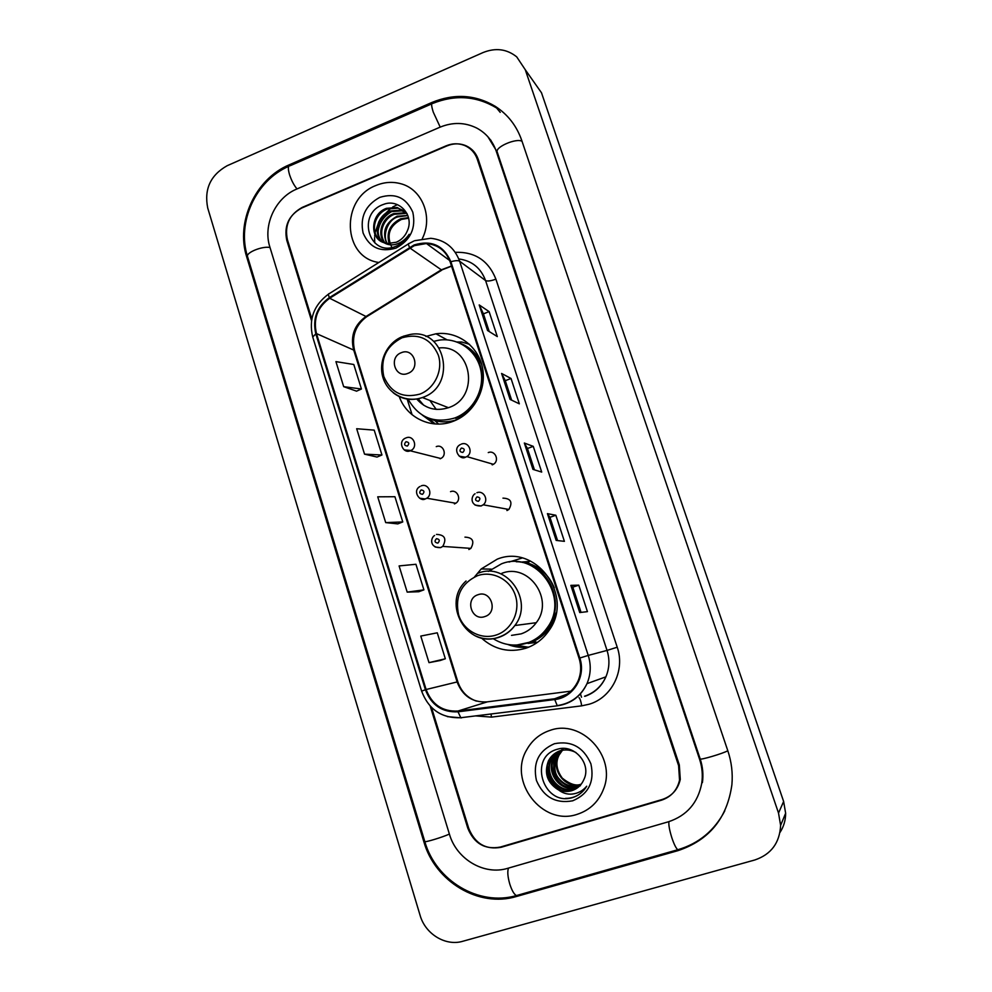 <?xml version="1.0" encoding="UTF-8"?>
<svg xmlns="http://www.w3.org/2000/svg" width="992" height="992" viewBox="0 0 992 992"><rect width="100%" height="100%" fill="white"/><g stroke="black" fill="none" stroke-linecap="round" stroke-linejoin="round"><path stroke-width="1.49" d="M481.356 637.992C494.363 649.599 509.169 653.034 525.76 648.272C535.407 644.998 543.182 639.046 549.06 630.428C574.579 595.733 535.73 543.356 497.252 559.153L481.219 568.949L474.56 576.885M522.09 558.025L509.107 562.03M515.071 645.085L528.562 647.243M399.268 396.614C406.794 418.078 431.805 429.772 453.158 421.315L454.485 420.782C474.573 412.622 487.097 388.554 482.335 367.065C477.76 345.526 456.965 330.795 435.959 333.796L425.841 336.462M428.594 418.339L435.277 423.968M507.358 510.384L506.255 508.97M492.268 464.864L491.598 463.785M537.094 642.407L528.066 643.424M520.502 562.117L529.443 561.46M440.101 458.788L440.758 458.502C447.714 455.328 443.263 443.672 436.257 446.636M454.423 503.924L455.787 503.242C461.962 499.497 457.151 488.895 450.529 491.66M468.881 549.518L470.865 548.378C474.746 541.248 472.775 537.49 464.963 537.131M506.962 510.545L508.884 509.454C512.901 502.25 510.93 498.48 502.956 498.133M492.218 464.876L493.408 464.306C499.906 460.648 495.082 449.723 488.262 452.588M431.483 707.42L468.745 828.407C475.044 843.746 485.869 850.045 501.22 847.28L661.366 800.234C671.088 796.998 677.139 790.302 679.545 780.146L678.602 765.65L477.313 159.29C475.106 153.004 471.076 148.49 465.211 145.75C459.023 143.133 452.65 143.158 446.09 145.836L302.349 207.34C289.416 214.433 284.431 225.184 287.395 239.605L311.823 318.916M507.755 868.31L668.459 821.773C686.848 815.647 697.934 802.85 701.728 783.395C702.919 775.285 702.212 767.275 699.608 759.364L496.273 151.268C492.64 140.864 486.117 133.126 476.718 128.055C464.975 122.264 452.724 121.979 439.964 127.212L296.67 189.088C275.367 197.805 262.731 225.234 269.861 247.02L449.426 834.185C456.531 859.221 484.17 875.676 507.755 868.31M754.825 859.977C771.119 854.422 779.712 842.902 780.617 825.394L778.522 813.043L525.264 69.725L516.72 56.879C506.838 48.968 495.616 47.529 483.042 52.564L227.143 165.726C210.465 175.138 203.992 189.236 207.737 208.047L420.1 915.368C425.308 934.018 445.557 946.48 462.78 941.272L754.825 859.977M779.985 832.449C783.742 826.683 785.627 820.272 785.639 813.229L783.63 801.486L541.483 92.752L525.264 69.725M677.958 850.652C709.206 840.199 727.186 818.214 731.898 784.684C732.902 773.227 731.563 761.968 727.868 750.907L521.767 140.492C516.658 125.848 507.805 114.452 495.231 106.318C475.366 94.587 454.224 93.31 431.83 102.498L289.143 164.87C255.378 178.895 235.476 222.27 246.673 256.816L423.882 841.824C435.004 881.491 478.739 908.027 516.51 896.483L677.958 850.652L678.875 849.425M491.028 140.393L490.271 139.674M375.956 185.492C340.318 198.735 342.376 257.622 378.857 262.483C342.376 257.622 340.318 198.735 375.956 185.492C384.04 182.131 392.138 181.499 400.272 183.594C392.138 181.499 384.04 182.131 375.956 185.492M550.151 730.348C539.896 733.72 532.096 740.193 526.752 749.754C507.706 781.188 542.202 826.348 577.022 814.382C589.955 810.204 598.87 801.561 603.781 788.479C616.478 756.152 581.448 718.828 550.151 730.348C539.896 733.72 532.096 740.193 526.752 749.754C507.706 781.188 542.202 826.348 577.022 814.382C589.955 810.204 598.87 801.561 603.781 788.479C616.478 756.152 581.448 718.828 550.151 730.348M414.334 245.644L426.448 243.524C438.08 244.652 445.991 250.815 450.207 262.024L579.068 658.279C581.535 666.227 581.126 673.952 577.84 681.454C572.979 691.312 565.242 697.078 554.64 698.765L457.907 711.053C442.494 711.772 431.904 704.593 426.114 689.514L316.485 333.597C313.088 318.953 317.477 307.173 329.666 298.257L414.334 245.644M414.123 244.962L329.344 297.637C316.857 306.776 312.356 318.841 315.828 333.858L425.419 689.738C431.359 705.2 442.221 712.554 458.006 711.81L554.751 699.546C573.339 697.736 586.309 676.346 579.799 658.043L450.889 261.739C443.61 245.346 431.346 239.754 414.123 244.962M579.737 612.548L587.438 611.642L578.758 585.156L570.859 585.367L579.737 612.548M581.052 612.386L572.793 587.152L570.859 585.367M572.806 587.165L578.758 585.156M556.165 540.417L564.398 541.334L555.842 515.245L547.423 513.645L556.165 540.417M557.566 540.566L549.952 517.291L547.423 513.645M549.965 517.316L555.842 515.245M487.556 330.51L497.302 336.586L489.118 311.624L479.198 304.928L487.556 330.51M489.217 331.539L483.414 313.819L479.198 304.928M483.426 313.856L489.118 311.624M510.086 399.416L519.337 403.831L511.041 378.498L501.592 373.463L510.086 399.416M511.649 400.173L505.275 380.643L501.592 373.463M505.288 380.68L511.041 378.498M532.952 469.377L541.706 472.08L533.274 446.363L524.334 443.027L532.952 469.377M534.44 469.836L527.446 448.471L524.334 443.027M527.459 448.496L533.274 446.363M422.319 238.601C433.405 216.764 422.022 188.753 400.272 183.594C422.022 188.753 433.405 216.764 422.319 238.601M430.206 706.106L467.802 828.221C474.102 843.56 484.914 849.846 500.266 847.081L662.086 799.527C671.82 796.291 677.883 789.582 680.276 779.402L679.322 764.944L478.231 159.352C476.024 153.066 471.994 148.552 466.141 145.824C459.953 143.183 453.567 143.208 446.995 145.898L301.729 208.035C288.808 215.128 283.824 225.878 286.775 240.287L311.525 320.664M429.003 662.644L445.334 658.775L437.261 632.809L420.782 636.07L429.003 662.644L440.212 660.511M364.535 454.15L381.945 454.993L374.207 430.131L356.674 428.73L364.535 454.15L377.047 457.052M343.678 386.669L361.423 389L353.797 364.498L335.928 361.621L343.678 386.669L356.587 391.158M418.86 591.74L407.191 592.112L423.894 589.856L415.933 564.274L399.094 565.924L407.191 592.112M385.702 522.61L402.764 521.941L394.928 496.719L377.729 496.818L385.702 522.61L397.792 523.888M402.764 521.941L397.693 523.925M381.945 454.993L376.948 457.089M361.423 389L356.488 391.195M423.894 589.856L418.748 591.74M445.334 658.775L440.113 660.548M389.149 243.61C386.086 232.599 389.906 224.328 400.619 218.786L408.481 217.62M391.927 247.603C386.062 235.29 389.248 225.891 401.475 219.418L408.568 218.203M386.694 243.387C381.895 231.731 385.392 222.667 397.172 216.219L407.824 215.462M387.289 243.474C381.982 235.65 387.959 219.17 398.028 216.864L406.534 215.735M384.425 242.842C376.774 234.087 381.87 217.794 393.675 213.627L404.29 212.834L407.08 213.739M384.97 243.015C376.662 231.186 385.838 216.839 394.556 214.272L405.133 213.478L404.29 212.834M382.342 242.036C372.831 234.087 377.208 215.438 390.129 210.986L400.805 210.192L405.666 212.102M382.85 242.271C373.823 234.149 378.336 216.008 391.022 211.656L401.686 210.862L406.05 212.499M384.152 242.755L387.562 243.511L396.304 242.234C401.462 239.977 405.145 236.158 407.377 230.776C414.619 215.103 398.635 198.226 383.557 204.389C356.401 213.429 368.912 256.593 394.766 246.748L396.081 246.252C401.723 243.846 406.088 239.853 409.188 234.286C405.778 239.32 401.45 242.618 396.192 244.206C391.741 245.421 387.736 244.937 384.152 242.755L383.47 242.519C369.247 238.055 370.76 213.553 386.533 208.308L397.284 207.502L407.018 213.602M380.891 241.254C368.64 231.223 375.447 213.106 387.426 208.977L398.164 208.184L404.451 211.023M379.75 197.383C365.378 205.282 359.836 217.149 363.097 233.008C369.47 247.616 380.432 252.65 395.969 248.099C410.539 240.225 416.156 228.272 412.808 212.226C406.236 197.582 395.225 192.634 379.75 197.383M397.011 204.823L392.609 207.055M391.17 207.973L381.635 217.198M378.919 221.563L375.063 232.86M374.852 234.224L374.654 236.17M374.567 237.559L374.753 242.879M378.064 231.483C379.316 222.642 384.003 215.896 392.162 211.259M378.175 228.073C379.762 221.774 383.334 216.616 388.876 212.623M407.873 373.389C420.955 368.875 414.024 347.126 401.326 352.693C388.331 357.219 395.151 378.87 407.873 373.389M416.677 398.958C425.258 408.679 435.848 411.593 448.446 407.7L448.768 407.588C480.326 397.321 471.808 344.472 439.344 347.944M408.109 399.218C418.674 417.607 434.223 423.857 454.77 417.992L455.44 417.731C473.581 410.651 485.001 389.062 480.723 369.756C476.619 350.399 457.783 337.23 438.923 340.182L433.69 341.347M455.774 418.364L456.432 418.103C487.382 407.452 491.462 358.162 462.632 344.584M429.858 400.446L436.195 409.386M418.128 398.71L423.696 405.244M434.248 423.882L422.381 415.14M469.551 344.348L461.813 342.017L457.101 342.004M484.877 616.553C498.492 612.535 491.189 589.608 477.97 594.741C464.442 598.771 471.622 621.587 484.877 616.553M511.525 635.376L521.147 633.863C527.298 631.768 532.332 628.048 536.25 622.703C554.714 599.478 528.525 562.489 501.791 573.339M493.21 638.674C503.787 645.246 514.997 646.734 526.851 643.126C535.271 640.262 542.091 635.103 547.299 627.663C570.487 596.924 535.978 549.729 501.468 563.84L488.448 571.392M522.226 644.341L527.707 642.965C536.114 640.113 542.909 634.967 548.105 627.539C567.015 602.181 546.902 561.286 516.249 561.757M528.463 562.266L522.214 562.402M530.336 642.692L535.32 641.861M529.232 646.97C521.866 647.999 514.699 647.168 507.743 644.465M530.162 560.877L527.595 562.985C540.156 566.978 549.06 575.261 554.305 587.822M581.076 784.362L580.952 784.399C565.75 789.694 550.337 769.68 558.508 755.334L562.104 750.336M562.365 750.076L563.171 749.344M581.312 784.064C576.389 786.358 570.028 784.362 562.216 778.063C556.388 769.866 555.359 762.178 559.128 754.999L562.452 750.274M580.134 785.466L578.646 785.986C563.344 791.306 547.82 771.131 556.066 756.673L560.728 750.671M561.001 750.436L561.856 749.766M579.229 785.59C571.318 787.375 564.609 785.094 559.066 778.708C554.416 773.76 553.623 766.295 556.673 756.338L561.063 750.584M579.105 786.495L576.302 787.586C560.889 792.955 545.265 772.619 553.573 758.049L559.389 751.105M580.419 785.714L576.898 787.177C571.727 789.272 565.564 787.636 558.409 782.279C551.713 774.045 550.312 765.849 554.206 757.69L559.724 750.981M577.989 787.45L573.934 789.223C558.409 794.617 542.674 774.12 551.044 759.438L558.074 751.626M578.274 787.226L574.529 788.801C559.104 794.108 543.306 773.958 551.676 759.078L558.397 751.49M558.446 789.806C562.848 791.678 567.3 791.976 571.789 790.686C577.431 788.851 581.461 785.156 583.866 779.576C591.815 763.79 574.219 743.913 557.814 749.134C528.215 756.214 542.463 805.095 570.97 798.002L572.396 797.63C578.584 795.683 583.358 791.876 586.718 786.21C582.862 790.81 577.989 793.439 572.086 794.084C567.089 794.505 562.538 793.079 558.446 789.806L557.678 789.434C547.038 782.403 543.976 772.88 548.464 760.839C551.168 755.817 555.074 752.482 560.182 750.832C565.465 749.233 570.735 749.803 575.968 752.544M572.124 790.45C566.779 792.67 560.368 790.847 552.904 784.982C546.394 776.215 545.141 768.056 549.122 760.48C551.775 755.482 555.669 752.159 560.802 750.498M554.429 743.715C538.706 750.572 532.692 762.798 536.412 780.419C543.542 797.072 555.619 803.855 572.682 800.804C588.64 794.022 594.716 781.696 590.91 763.852C583.556 747.137 571.392 740.429 554.429 743.715M579.712 794.022C575.472 796.973 570.76 798.436 565.589 798.374M561.633 790.376C552.556 785.193 547.77 777.071 547.262 766.01M559.91 789.768C552.259 784.883 547.956 777.604 546.989 767.932M564.274 786.272C557.206 781.584 553.139 774.727 552.06 765.688M678.838 849.437L677.809 849.735C676.098 848.408 674.114 844.452 671.869 837.843C669.488 830.254 668.509 824.86 668.93 821.636M518.06 895.106L516.46 895.565C514.166 894.462 511.959 890.692 509.838 884.256C507.706 876.854 507.259 871.46 508.487 868.099M727.806 750.721C723.627 753.337 699.72 760.418 700.178 758.905C702.77 766.766 703.514 774.665 702.41 782.614M724.792 810.848C714.525 830.564 698.864 843.522 677.809 849.735L516.46 895.565C478.677 906.601 435.798 880.598 424.799 841.514C424.303 842.754 442.878 837.149 449.388 834.061M424.799 841.514L247.554 256.63C245.557 252.687 262.483 245.793 270.01 247.516M431.718 103.875L290.098 165.751C287.99 165.639 287.804 168.615 289.528 174.666C291.499 180.618 294.004 185.368 297.03 188.939M496.608 107.992C476.507 95.939 455.167 94.438 432.599 103.49C431.123 103.094 431.346 105.97 433.268 112.121L440.2 127.112M522.04 141.286C516.15 137.838 494.698 147.225 497.24 152.098L700.178 758.905M783.63 801.486L778.522 813.043M662.061 799.54L661.366 800.234M502.374 846.461L501.22 847.28M518.109 895.094L516.51 896.483M424.737 841.328L423.882 841.824M247.789 257.387L246.673 256.816M290.284 165.664L289.143 164.87M432.723 103.441L431.83 102.498M497.364 152.458L496.273 151.268M407.154 399.082L412.102 414.743M580.419 693.879L581.535 697.24M451.509 266.005L441.242 269.836L365.912 316.535C354.454 324.83 350.337 335.829 353.549 349.531L457.089 681.901C462.545 695.938 472.49 702.609 486.923 701.902L570.871 691.151M455.254 252.328C474.92 251.658 488.473 260.598 495.901 279.149L617.222 647.218L607.042 650.417L485.572 280.562C480.822 267.902 471.894 260.71 458.812 258.962M617.222 647.218C625.382 670.307 611.878 697.636 589.211 704.208L581.696 705.845L491.548 717.117L475.404 715.889M584.536 696.235C594.357 692.924 601.474 686.452 605.889 676.842C609.485 668.248 609.869 659.444 607.042 650.417L588.244 655.414C591.244 665.049 590.835 674.461 586.991 683.649C581.014 696.248 571.293 703.613 557.839 705.734L558.67 705.411M413.838 241.044L408.989 243.548C408.096 243.3 408.258 244.565 409.485 247.343M328.55 294.078C313.819 305.003 308.549 319.312 312.728 337.007L315.828 333.858M425.419 689.738L421.625 691.139C428.643 709.528 441.7 718.394 460.809 717.724L461.602 717.824M461.268 717.861L447.355 716.633M458.006 711.81L460.809 717.724L557.839 705.734M408.419 243.908L329.332 293.595C328.228 293.483 328.24 294.835 329.344 297.637M554.751 699.546L557.206 705.61C570.871 703.576 580.804 696.26 586.991 683.649L605.889 676.842C601.66 686.39 594.704 692.875 585.02 696.297M579.799 658.043L588.244 655.414L459.631 261.206C458.093 260.338 455.179 260.512 450.889 261.739M414.681 240.696L430.813 238.291C444.912 239.915 454.51 247.566 459.631 261.206L485.572 280.562C487.494 281.443 490.928 280.972 495.901 279.149M490.941 713.93L491.548 717.117M579.018 697.674C580.109 698.715 581.002 701.443 581.696 705.845M426.114 689.514L457.82 681.777C461.069 691.35 467.244 697.785 476.358 701.096M457.907 711.053L487.37 701.852M554.64 698.765L567.015 694.177M409.82 247.975L441.8 270.159L366.581 316.783L329.666 298.257M316.485 333.597L354.578 350.461L457.82 681.777M367.747 316.064L366.581 316.783C355.458 325.202 351.453 336.424 354.578 350.461M442.655 269.613L451.558 266.178M533.126 469.439L524.545 443.176M510.272 399.516L501.828 373.674M487.754 330.634L479.446 305.214M556.338 540.429L547.609 513.744M579.898 612.523L571.032 585.392M419.876 394.109C434.595 388.604 443.312 370.276 438.34 355.186C431.098 338.855 418.984 333.064 402.008 337.788C386.248 346.01 380.159 358.893 383.768 376.427C390.774 392.696 402.802 398.598 419.876 394.109M393.254 392.782C401.958 399.528 411.668 401.115 422.381 397.532L422.716 397.408C458.093 385.665 444.986 326.281 409.163 334.701L403.186 336.3M426.622 417.359L434.905 420.658C442.333 422.542 449.76 422.17 457.188 419.554M481.69 364.473C477.251 354.032 469.873 346.878 459.581 343.021M496.285 634.992C511.612 630.032 520.639 611.456 515.406 595.56C510.396 579.576 492.553 570.338 477.474 575.695C461.082 583.432 454.795 596.477 458.602 614.842C463.438 630.664 481.046 640.187 496.285 634.992M475.639 635.946C483.216 639.394 490.966 639.865 498.877 637.36C505.374 635.14 510.706 631.185 514.86 625.518C534.39 600.854 506.738 561.584 478.479 573.103M516.844 645.023L533.708 641.328C545.402 635.5 552.891 626.064 556.177 613.006M461.354 444.106C468.608 441.018 473.717 452.687 466.81 456.605L465.558 457.213L459.222 456.159M461.416 448.062C459.147 450.529 459.618 451.992 462.818 452.439C465.074 449.971 464.616 448.508 461.416 448.062M476.916 492.726C483.712 489.874 489.168 500.315 483.203 504.804L481.157 505.97L475.032 505.052M477.028 496.88C474.746 499.348 475.218 500.824 478.442 501.307C480.723 498.84 480.252 497.364 477.028 496.88M406.162 437.844C413.59 434.67 418.302 447.094 410.924 450.492L404.252 449.934M407.365 446.065C409.584 443.61 409.138 442.172 406.013 441.725C403.794 444.168 404.24 445.619 407.365 446.065M421.253 485.869C428.271 482.906 433.368 494.214 426.808 498.22L425.357 498.964L419.604 498.22M422.53 494.326C424.762 491.883 424.303 490.432 421.154 489.949C418.922 492.392 419.38 493.855 422.53 494.326M436.505 534.403C444.8 534.787 446.884 538.792 442.754 546.406L440.659 547.621L435.153 547.026M437.856 543.108C440.101 540.665 439.642 539.189 436.468 538.681C434.211 541.124 434.67 542.587 437.856 543.108M491.263 569.148L481.219 568.949M447.107 339.859L435.959 333.796M487.903 136.76L497.24 152.098M247.554 256.63C236.592 222.642 255.539 180.569 288.734 166.334M785.639 813.229L780.617 825.394M500.216 112.369L495.231 106.318M426.448 243.524L449.661 260.487M312.728 337.007L421.625 691.139M449.314 259.644L448.694 259.78M401.686 210.85L400.805 210.192M398.164 208.184L397.284 207.502M456.432 418.103L455.44 417.731M448.446 407.7L422.381 397.532C406.422 403.248 388.256 394.134 383.148 378.15C377.828 362.229 386.62 343.034 402.231 336.685M426.895 417.483L434.905 420.658L438.6 424.068M536.25 622.703L514.86 625.518C510.558 631.197 505.064 635.116 498.393 637.286C466.947 648.793 441.18 603.272 466.066 581.002M548.105 627.539L547.299 627.663M517.923 644.949L533.634 641.365L537.329 642.469M559.128 754.999L558.508 755.334M554.206 757.69L553.573 758.049M551.676 759.078L551.044 759.438M549.122 760.48L548.464 760.839M460.338 444.577C451.893 448.83 459.916 460.672 465.484 457.188L466.81 456.605L493.408 464.306M475.081 493.731C470.754 496.174 469.824 506.503 481.033 505.932L483.203 504.804L508.884 509.454M440.758 458.502L410.18 450.777C403.372 454.063 397.184 441.415 405.654 438.055M455.787 503.242L426.808 498.22L425.258 498.926C420 502.274 411.854 490.904 420 486.477M470.865 548.378L442.754 546.406L440.498 547.596C429.486 548.055 430.379 537.999 434.583 535.469"/></g></svg>
